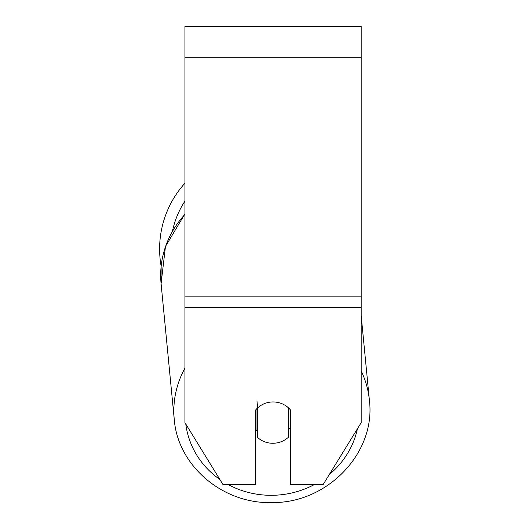<?xml version="1.0" encoding="UTF-8"?>
<svg xmlns="http://www.w3.org/2000/svg" width="529" height="529" viewBox="0 0 529 529"><rect width="100%" height="100%" fill="white"/><g stroke="black" fill="none" stroke-linecap="round" stroke-linejoin="round"><path stroke-width="0.79" d="M288.47 407.852L288.47 437.172A22.033 20.691 -5.5 0 1 273.057 443.269A22.033 20.691 -5.5 0 1 257.643 437.523L257.643 407.958L256.988 401.18M255.441 429.184A22.033 20.691 -5.5 0 0 256.988 430.745L257.643 437.523M257.643 407.958A22.033 20.691 -5.5 0 1 265.221 403.31A22.033 20.704 0 0 1 290.692 410.233L290.692 484.756L323.027 484.756L361.188 422.651L361.188 307.422L184.945 307.422L184.945 422.651L223.099 484.756L255.441 484.756L255.441 410.233A22.033 20.704 0 0 1 257.636 407.872M290.692 427.108A22.033 20.691 -5.5 0 1 288.47 429.76M256.988 430.745L256.988 408.5M361.188 307.422L361.188 26.45L184.945 26.45L184.945 307.422M184.945 214.364A98.037 92.072 -5.5 0 0 161.087 283.676L161.14 266.213A98.037 98.037 0 0 1 184.945 183.193A98.037 98.037 0 0 0 159.606 248.961M184.945 368.138A98.037 92.072 174.5 0 0 174.239 419.226C177.684 465.864 223.007 504.17 271.939 502.55C327.325 503.489 376.066 452.837 369.394 400.294A98.037 92.072 174.5 0 0 361.188 370.988M313.988 484.756A87.02 81.73 -5.5 0 1 272.177 495.303A87.02 81.73 -5.5 0 1 228.541 484.756M219.819 479.413A87.02 81.73 -5.5 0 1 185.798 424.046M357.425 428.774A87.02 81.73 -5.5 0 1 329.309 474.539M361.188 57.291L184.945 57.291M361.188 296.875L184.945 296.875M184.945 201.132A87.02 87.02 0 0 0 172.533 230.829M361.188 315.701L369.394 400.294C376.066 452.837 327.325 503.489 271.939 502.55C223.007 504.17 177.684 465.864 174.239 419.226L161.087 283.676L165.478 246.461L184.945 213.822"/></g></svg>

